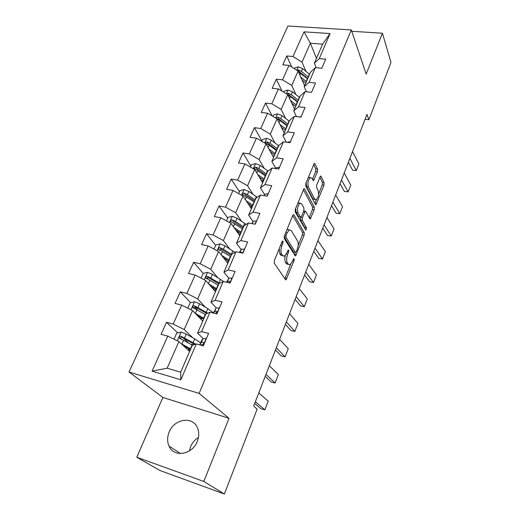 <?xml version="1.0" encoding="UTF-8"?>
<svg xmlns="http://www.w3.org/2000/svg" width="520" height="520" viewBox="0 0 520 520"><rect width="100%" height="100%" fill="white"/><g stroke="black" fill="none" stroke-linecap="round" stroke-linejoin="round"><path stroke-width="0.78" d="M282.997 241.156L282.575 241.007L282.061 241.69L274.385 260.507L274.3 263.244L285.526 279.656L286.065 279.819L294.06 260.559L294.132 258.739L293.755 258.609L292.318 261.632L289.985 264.797L288.243 264.219L287.346 262.847C286.319 260.728 286.416 257.894 287.651 254.352L288.6 251.979L288.672 250.114L288.269 249.977L286.806 253.039L284.44 256.197L282.594 255.587L281.664 254.163C280.592 251.972 280.69 249.073 281.95 245.472L282.932 243.061L282.997 241.156M169.202 431.977C167.174 436.982 167.122 441.695 169.033 446.121C173.719 457.795 192.355 454.818 197.256 441.422C199.108 436.67 199.199 432.204 197.529 428.012C193.018 415.87 174.311 418.626 169.202 431.977M198.419 437.463C194.916 439.595 192.328 442.624 190.658 446.543L189.449 450.873M317.414 171.775L317.538 169.111L314.88 163.644L314.294 163.352L305.877 183.306L305.767 186.017L315.432 204.477L315.965 204.718L323.986 185.231L324.116 182.65L321.055 176.358L320.508 176.085L316.7 184.906L316.576 187.531L318.136 190.625C319.039 194.428 318.383 197.496 316.167 199.83L314.73 199.167L308.392 186.979C307.424 183.092 308.074 179.953 310.356 177.554L311.916 178.295L313.547 180.667L317.414 171.775L315.647 171.509L315.764 168.85L313.593 164.405M366.158 74.055L382.428 33.221L390.988 62.465L368.875 119.737L366.964 114.406L253.695 406.016L257.114 409.207L224.374 494L203.821 481.455L228.995 418.288L199.128 393.4L351.306 29.959L366.158 74.055M294.002 214.89L293.404 214.656L292.714 215.566L284.427 235.885L284.336 238.615L295.055 255.703L295.588 255.892L304.135 235.209L304.239 232.615L294.002 214.89L293.248 214.76M295.315 209.209L303.999 188.63L304.596 188.897L314.314 207.285L314.197 209.872L310.317 218.9L309.784 218.68L305.832 211.497L305.272 211.263L302.393 217.685L302.283 220.337L306.469 227.708L305.923 230.159L295.211 211.926L295.315 209.209M199.128 393.4L129.012 372.008L287.969 26L351.306 29.959M291.779 67.119L286.793 55.998L282.796 64.85L289.003 65.39L282.542 79.814L276.308 79.216L272.194 88.316L278.447 88.953L271.804 103.799L265.519 103.097L261.287 112.47L267.592 113.21L260.748 128.492L254.417 127.686L250.055 137.332L256.412 138.184L249.359 153.927L242.983 153.004L238.492 162.942L244.894 163.91L237.627 180.128L231.198 179.088L226.571 189.332L233.019 190.424L225.537 207.142L219.056 205.972L214.286 216.535L220.786 217.756L213.064 235.008L206.531 233.701L201.611 244.595L208.156 245.953L200.194 263.75L193.615 262.301L188.533 273.546L195.13 275.054L186.901 293.43L180.278 291.824L175.039 303.44L181.675 305.103L173.18 324.084L166.511 322.315L161.09 334.315L167.778 336.141L152.1 371.156L180.85 379.776L180.655 372.177L192.303 345.267L196.294 343.935L203.307 345.852L208.598 333.45L201.611 331.597L197.574 333.093L205.862 313.937L209.976 312.189L216.931 313.931L222.053 301.938L215.124 300.255L210.964 302.159L218.985 283.621L223.217 281.476L230.113 283.056L235.072 271.447L228.196 269.932L223.919 272.214L231.692 254.261L236.028 251.752L242.873 253.175L247.669 241.936L240.851 240.572L236.477 243.211L244.004 225.81L248.436 222.963L255.222 224.237L259.87 213.356L253.103 212.134L248.638 215.105L255.938 198.237L260.462 195.072L267.189 196.209L271.694 185.66L264.986 184.574L260.429 187.857L267.507 171.503L272.11 168.031L278.792 169.039L283.153 158.815L276.503 157.852L271.869 161.428L278.74 145.555L283.413 141.804L290.036 142.695L294.275 132.776L287.671 131.93L282.964 135.785L289.633 120.374L294.385 116.363L300.95 117.137L305.058 107.503L298.512 106.776L293.742 110.884L300.222 95.921L305.026 91.663L311.538 92.326L315.53 82.979L309.043 82.355L304.207 86.703L310.499 72.163L315.367 67.672L321.828 68.237L325.702 59.15L319.267 58.63L314.379 63.206L322.634 44.122L310.349 43.238L302.01 62.166L305.968 71.377M286.793 55.998L292.981 56.498L304.025 31.837L330.077 33.547L319.267 58.63M315.367 67.672L309.043 82.355M305.026 91.663L298.512 106.776M294.385 116.363L287.671 131.93M283.413 141.804L276.503 157.852M272.11 168.031L264.986 184.574M260.462 195.072L253.103 212.134M248.436 222.963L240.851 240.572M236.028 251.752L228.196 269.932M223.217 281.476L215.124 300.255M209.976 312.189L201.611 331.597M196.294 343.935L180.85 379.776M295.952 94.581L291.74 85.469L298.096 71.052L304.603 85.787M306.469 91.806L304.207 86.703M298.096 71.052L289.003 65.39M291.74 85.469L282.542 79.814M285.656 118.45L281.177 109.447L287.716 94.608L294.554 109.005M296.478 116.61L293.742 110.884M287.716 94.608L278.447 88.953M281.177 109.447L271.804 103.799M275.08 143.019L270.303 134.127L277.03 118.853L284.226 132.88M286.286 142.194L282.964 135.785M277.03 118.853L267.592 113.21M270.303 134.127L260.748 128.492M264.212 168.317L259.096 159.549L266.032 143.819L273.592 157.45M275.828 168.48L271.869 161.428M266.032 143.819L256.412 138.184M259.096 159.549L249.359 153.927M253.045 194.389L247.559 185.738L254.703 169.526L262.646 182.734M264.608 194.681L260.429 187.857M254.703 169.526L244.894 163.91M247.559 185.738L237.627 180.128M241.572 221.26L235.664 212.732L243.029 196.02L251.381 208.767M253.039 221.683L248.638 215.105M243.029 196.02L233.019 190.424M235.664 212.732L225.537 207.142M229.788 248.976L223.399 240.565L230.99 223.333L239.772 235.586M241.118 249.529L236.477 243.211M230.99 223.333L220.786 217.756M223.399 240.565L213.064 235.008M217.705 277.589L210.75 269.282L218.582 251.505L227.812 263.224M228.826 278.245L223.919 272.214M218.582 251.505L208.156 245.953M210.75 269.282L200.194 263.75M205.328 307.158L197.685 298.922L205.77 280.572L215.482 291.72L215.625 291.389M216.138 307.892L210.964 302.159M205.77 280.572L195.13 275.054M197.685 298.922L186.901 293.43M192.712 337.734L184.197 329.537L192.55 310.583L202.755 321.12M203.067 338.52L197.574 333.093M192.55 310.583L181.675 305.103M184.197 329.537L173.18 324.084M152.1 371.156L167.161 368.199L178.893 341.575L189.625 351.455M178.893 341.575L167.778 336.141M228.995 418.288L162.87 397.449L136.786 457.243L203.821 481.455M136.786 457.243L159.998 470.535L224.374 494M382.428 33.221L351.748 31.278M162.87 397.449L129.012 372.008M365.066 119.301L368.875 119.737M167.161 368.199L180.655 372.177M316.472 58.364L310.349 43.238L304.025 31.837M316.251 67.75L314.379 63.206M330.077 33.547L322.634 44.122M302.01 62.166L292.981 56.498M188.584 343.05L182.969 337.779M177.697 332.826L166.511 322.315M197.86 310.245L194.772 307.008M190.606 302.647L180.278 291.824M208.202 279.221L207.116 277.966M203.203 273.423L193.615 262.301M215.664 245.349L206.531 233.701M238.192 232.707L236.645 230.549M227.747 218.114L219.056 205.972M239.473 191.685L231.198 179.088M250.861 166.023L242.983 153.004M261.918 141.102L254.417 127.686M272.188 115.96L265.519 103.097M282.061 91.163L276.308 79.216M279.188 248.736L279.838 253.792L281.664 254.163M282.808 255.866L280.774 255.216L279.838 253.792M285.331 255.508C284.603 258.55 284.674 260.871 285.552 262.476L287.346 262.847M288.438 264.472L286.449 263.848L285.552 262.476M284.889 278.72L290.635 264.349M298.136 245.499L302.367 234.878L302.478 232.284L292.734 215.52M294.45 254.742L295.392 252.389M286.072 235.358L286.007 237.263L295.367 252.323L296.238 251.784L297.213 249.34C298.402 245.901 298.512 243.107 297.544 240.955L291.252 230.516L289.367 229.821L287.092 232.85L286.072 235.358L284.745 235.105M284.161 236.88L286.007 237.263M295.418 252.389L293.586 251.966L284.173 236.912M289.237 229.886L287.541 229.476L286.839 229.983M303.316 189.592L312.565 206.98L314.314 207.285M309.225 217.666L312.449 209.567L312.565 206.98M300.664 217.224L300.502 220.012L304.707 227.383L306.469 227.708M304.785 228.67L304.707 227.383M301.613 203.821L300.034 203.158C297.635 205.66 296.953 208.858 297.986 212.758L300.372 216.964L300.937 217.191L301.606 216.294L303.843 210.743L303.953 208.078L301.613 203.821M299.481 203.067L297.784 203.151M295.685 208.292L296.179 212.44L297.986 212.758M300.482 217.113L298.578 216.645L296.179 212.44M312.462 179.368L315.647 171.509M309.725 177.463L308.262 177.469M306.131 182.689L306.605 186.693L308.392 186.979M315.068 199.647L312.969 198.874L306.605 186.693M318.584 194.161L322.25 184.958L322.374 182.383L319.813 177.144M314.892 203.444L316.381 199.706M181.136 343.649L190.723 348.926M183.216 345.553L190.437 349.576M174.564 339.463L174.115 338.975L176.755 333.041L181.253 332.039L186.264 334.113L194.721 338.865L200.558 342.921M193.85 344.754L190.821 344.299M195.663 344.149L181.071 336.271C179.77 336.18 179.186 336.759 179.309 338.007L192.465 345.215M189.618 350.422L188.013 348.212M190.041 350.5L188.305 350.24M180.499 339.105C180.381 337.786 181.006 337.246 182.364 337.487L194.675 344.474M206.005 338.683L202.989 338.591L201.506 340.697L199.732 344.877M258.791 392.893L268.197 401.154L264.882 409.838L260.942 408.714L254.69 403.449M255.346 401.752L264.882 409.838M200.194 345L202.026 344.663C203.125 344.572 203.665 343.941 203.645 342.771L203.067 342.238L201.357 342.407L199.888 344.468M195.169 313.281L203.944 318.37M197.184 315.367L203.619 319.124M187.785 308.178L190.197 302.744L194.643 301.724L199.569 303.764L207.818 308.62L213.46 312.839M207.721 313.151L194.493 305.812C193.245 305.721 192.66 306.267 192.758 307.457L205.53 314.717M200.694 318.988L202.579 318.494M202.852 320.892L202.482 320.834M193.85 308.51C193.869 307.307 194.493 306.839 195.722 307.099L206.752 313.56M210.535 286.046L216.385 289.627M208.618 283.842L216.756 288.776M201.103 278.155L203.216 273.397L207.61 272.356L212.459 274.372L223.789 281.606M219.674 283.27L207.5 276.302C206.284 276.211 205.712 276.738 205.784 277.869L218.29 285.233M213.941 289.959L216.222 290.011M206.811 278.882C206.928 277.797 207.545 277.394 208.669 277.667L218.875 283.875M219.459 308.016L216.171 307.846L213.375 313.04M269.328 365.762L278.369 374.543L275.139 382.993L271.226 381.959L265.213 376.35M265.98 374.381L275.139 382.993M215.566 313.586L216.918 311.772L216.327 311.246L214.591 311.538L213.558 313.086M232.239 278.077L228.936 278.07L226.583 282.25M279.578 339.372L288.262 348.641L285.116 356.87L281.229 355.921L275.457 349.986M276.322 347.75L285.116 356.87M229.457 282.906L229.769 281.762L229.164 281.236L227.403 281.645L226.967 282.334M223.366 257.582L228.761 261.034M221.546 255.268L229.171 260.091M214.013 249.067L215.833 244.959L220.181 243.893L224.952 245.882L234.923 252.389M231.589 254.494L223.451 249.301L220.103 247.715C218.927 247.624 218.361 248.118 218.413 249.203L230.653 256.653M226.967 262.151L228.248 262.223M219.381 250.185L221.208 249.139L231.172 255.457M235.736 229.951L240.76 233.305M234 227.533L241.208 232.278M226.519 220.889L228.072 217.38L232.362 216.3L237.068 218.257L246.194 224.406M239.07 232.141L238.056 233.006M243.555 226.85L235.612 221.578L232.317 219.993C231.172 219.908 230.62 220.376 230.653 221.41L242.645 228.943M239.525 235.235L239.915 235.255M232.317 219.993L233.376 221.481L243.1 227.897M247.683 203.125L252.401 206.401M246.038 200.609L252.883 205.296M238.641 193.564L239.941 190.632L244.186 189.527L248.814 191.464L257.244 197.321M251.764 205.92L249.828 206.388M255.164 200.031L247.403 194.681L244.166 193.102C243.055 193.018 242.508 193.472 242.528 194.461L254.28 202.066M244.166 193.102L245.174 194.649L254.677 201.156M244.621 249.073L241.306 249.223L239.369 252.447M289.556 313.69L297.895 323.421L294.84 331.428L290.972 330.57L285.422 324.331M286.39 321.847L294.84 331.428M241.599 252.174L242.236 253.039L241.599 252.174L239.922 252.564M256.62 220.974L253.292 221.26L251.901 223.613M299.267 288.691L307.281 298.851L304.304 306.657L300.463 305.87L295.126 299.344M296.186 296.634L304.304 306.657M268.255 193.719L264.914 194.149L264.03 195.676M308.724 264.349L316.427 274.911L313.521 282.516L309.706 281.808L304.577 275.015M305.721 272.077L313.521 282.516M259.24 177.073L263.705 180.291M257.673 174.473L264.219 179.108M250.4 167.063L251.466 164.665L255.658 163.553L260.221 165.458L268.06 171.087M263.582 180.583L261.482 180.797M266.428 173.999L258.85 168.584L255.665 167.011L254.053 168.305L265.57 175.975M255.665 167.011L256.627 168.61L265.909 175.194M279.539 167.284L276.192 167.843L275.769 168.584M317.935 240.63L325.344 251.576L322.511 258.993L318.721 258.356L313.788 251.31M315.01 248.164L322.511 258.993M270.439 151.769L274.677 154.934M268.95 149.078L275.223 153.686M261.814 141.349L262.652 139.458L266.799 138.327L271.291 140.205L278.681 145.691M274.242 155.941L272.818 156.052M277.368 148.72L269.958 143.24L266.832 141.674L265.239 142.922L269.113 145.165L276.536 150.638M266.832 141.674L267.742 143.332L276.822 149.988M290.492 141.635L287.137 142.305M326.918 217.516L334.035 228.826L331.272 236.061L327.509 235.489L322.764 228.202M324.064 224.861L331.272 236.061M281.294 127.173L285.337 130.305M279.877 124.41L285.909 128.986M272.889 116.383L273.514 114.972L277.615 113.828L282.042 115.681L289.269 121.219M284.609 131.989L283.79 132.048M277.115 119.022L279.929 120.497L287.19 126.028M287.995 124.163L280.748 118.632L277.673 117.072L276.139 118.32M277.673 117.072L278.544 118.768L287.423 125.496M301.125 116.727L298.519 116.851M335.666 194.987L342.511 206.635L339.82 213.688L336.076 213.187L331.513 205.673M332.885 202.144L339.82 213.688M291.831 103.272L295.698 106.366M290.485 100.438L296.296 104.988M283.654 92.131L284.076 91.176L288.132 90.019L292.494 91.852L299.565 97.435M287.976 95.166L290.44 96.531L297.538 102.109M298.324 100.295L291.239 94.718L288.21 93.165L286.676 93.977M288.21 93.165L289.036 94.906L297.726 101.686M344.201 173.017L350.786 184.99L348.16 191.867L344.442 191.425L340.048 183.703M344.442 191.425L348.16 191.867L341.49 179.998M302.062 80.028L305.773 83.09M300.775 77.123L306.391 81.653M294.106 68.569L294.339 68.042L298.35 66.872L302.653 68.679L309.569 74.314M298.506 71.975L307.606 78.858M308.367 77.097L301.431 71.468L298.454 69.921L297.076 70.415M298.454 69.921L299.24 71.708L307.743 78.54M352.521 151.587L358.859 163.859L356.291 170.573L352.599 170.19L348.374 162.266M352.599 170.19L356.291 170.573L349.875 158.399M280.625 245.206L281.95 245.472M280.774 255.216L282.594 255.587M287.333 251.726L288.6 251.979M286.319 254.085L287.651 254.352M286.449 263.848L288.243 264.219M292.844 260.312L294.06 260.559M285.031 278.408L286.819 278.798M281.606 242.801L282.932 243.061M302.478 232.284L304.239 232.615M302.367 234.878L304.135 235.209M294.528 254.566L296.303 254.93M293.586 251.966L295.367 252.323M285.766 232.596L287.092 232.85M303.803 188.767L304.596 188.897M312.449 209.567L314.197 209.872M309.257 217.718L310.96 218.023M303.368 211.926L304.623 212.147M300.606 217.367L302.393 217.685M300.502 220.012L302.283 220.337M298.578 216.645L300.372 216.964M312.572 179.595L314.158 179.842M312.969 198.874L314.73 199.167M320.3 176.248L321.055 176.358M322.374 182.383L324.116 182.65M322.25 184.958L323.986 185.231M314.971 203.593L316.583 203.866M314.067 163.527L314.88 163.644M315.764 168.85L317.538 169.111M181.142 332.065L177.287 340.795M192.069 344.988L190.437 348.764M189.092 350.968L189.352 350.376M191.756 344.819L191.932 344.422M194.721 338.865L193.096 342.615M183.567 340.262L181.909 344.051M186.264 334.113L184.613 337.876M182.364 337.487L181.071 336.271M203.073 345.787L206.076 338.754M201.344 342.42L202.982 338.604M203.651 342.81L203.067 342.238M194.532 301.75L190.977 309.79M205.25 314.548L203.665 318.208M207.818 308.62L206.245 312.247M196.957 309.719L195.351 313.391M199.569 303.764L197.971 307.411M195.722 307.099L194.493 305.812M207.5 272.382L204.237 279.773M218.017 285.064L216.483 288.606M215.534 289.939L215.826 289.257M220.506 279.312L218.978 282.834M209.931 280.137L208.41 283.601M212.459 274.372L210.912 277.901M208.669 277.667L207.5 276.302M216.703 313.872L219.278 307.84M214.578 311.552L216.164 307.86M216.951 311.928L216.327 311.246M229.886 283.003L232.063 277.908M227.396 281.664L228.924 278.089M229.801 282.016L229.164 281.236M220.071 243.919L217.074 250.698M230.386 256.483L228.904 259.916M227.558 262.171L228.215 260.656M232.804 250.913L231.322 254.326M222.502 251.472L221.091 254.69M224.952 245.882L223.451 249.301M221.208 249.139L220.103 247.715M232.258 216.327L229.515 222.528M242.385 228.774L240.948 232.102M239.337 234.975L240.233 232.921M244.732 223.366L243.295 226.675M234.689 223.678L233.383 226.661M237.068 218.257L235.612 221.578M244.082 189.56L241.579 195.214M254.026 201.89L252.629 205.12M250.965 208.136L251.888 206.011M256.302 196.638L254.911 199.856M246.506 196.722L245.297 199.485M248.814 191.464L247.403 194.681M242.645 253.13L244.446 248.917M241.306 249.223L239.876 252.551L241.293 249.243M255.002 224.198L256.445 220.825M253.292 221.26L252.252 223.678L253.279 221.28M266.968 196.17L268.079 193.577M264.245 195.708L264.901 194.168L264.245 195.708M255.554 163.579L253.286 168.714M265.324 175.792L263.965 178.932M262.256 182.078L262.899 180.589M267.534 170.697L266.182 173.817M257.978 170.56L256.861 173.114M260.221 165.458L258.85 168.584M278.57 169.006L279.364 167.154M266.695 138.352L264.641 143.006M276.296 150.456L274.976 153.504M273.214 156.774L273.565 155.974M278.44 145.509L277.127 148.538M269.113 145.165L268.086 147.517M271.291 140.205L269.958 143.24M289.822 142.669L290.316 141.505M277.511 113.854L275.665 118.04M286.956 125.847L285.668 128.804M289.036 121.037L287.762 123.981M279.929 120.497L278.98 122.662M282.042 115.681L280.748 118.632M300.736 117.111L300.95 116.603M288.028 90.044L286.377 93.795M297.31 101.927L296.062 104.799M299.332 97.253L298.096 100.113M290.44 96.531L289.569 98.514M292.494 91.852L291.239 94.718M298.252 66.898L296.784 70.233M307.378 78.669L306.169 81.471M309.348 74.126L308.139 76.908M300.658 73.236L299.865 75.049M302.653 68.679L301.431 71.468M180.589 453.57L169.033 446.121M285.571 279.714L286.065 279.819M295.126 255.801L295.588 255.892M287.541 229.476L289.367 229.821M309.894 218.829L310.317 218.9M303.745 210.997L305.272 211.263M298.226 202.852L300.034 203.158M313.125 180.603L313.547 180.667M308.562 177.281L310.356 177.554M315.556 204.646L315.965 204.718M179.998 338.65L179.309 338.007M202.989 338.591L201.357 342.407M201.26 317.72L200.766 318.858M193.343 308.061L192.758 307.457M214.084 288.19L213.525 289.478M206.271 278.434L205.784 277.869M216.171 307.846L214.591 311.538M228.936 278.07L227.403 281.645M226.519 259.571L225.953 260.865M218.816 249.724L218.413 249.203M238.173 232.733L238.004 233.116M230.99 221.891L230.653 221.41M242.808 194.889L242.528 194.461M254.286 168.701L254.053 168.305M265.434 143.273L265.239 142.922"/></g></svg>
